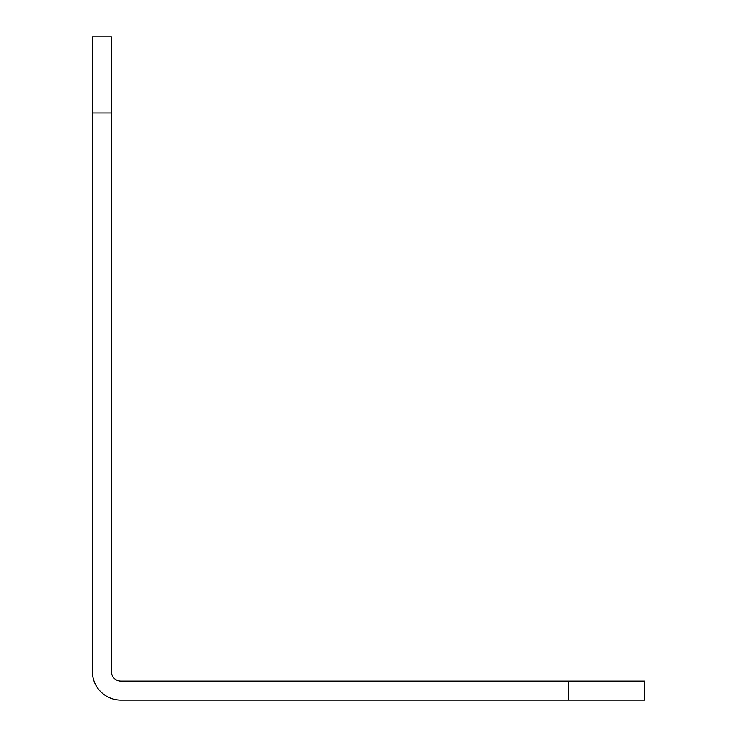 <?xml version="1.0" encoding="UTF-8"?>
<svg xmlns="http://www.w3.org/2000/svg" width="737" height="737" viewBox="0 0 737 737"><rect width="100%" height="100%" fill="white"/><g stroke="black" fill="none" stroke-linecap="round" stroke-linejoin="round"><path stroke-width="1.11" d="M568.439 700.15L644.608 700.15L644.608 681.108L568.439 681.108L568.439 700.15L120.951 700.15A28.559 28.559 0 0 1 92.392 671.591L92.392 113.019L111.434 113.019L111.434 36.85L92.392 36.85L92.392 113.019M568.439 681.108L120.951 681.108A9.517 9.517 -38.4 0 1 111.434 671.591L111.434 113.019"/></g></svg>
